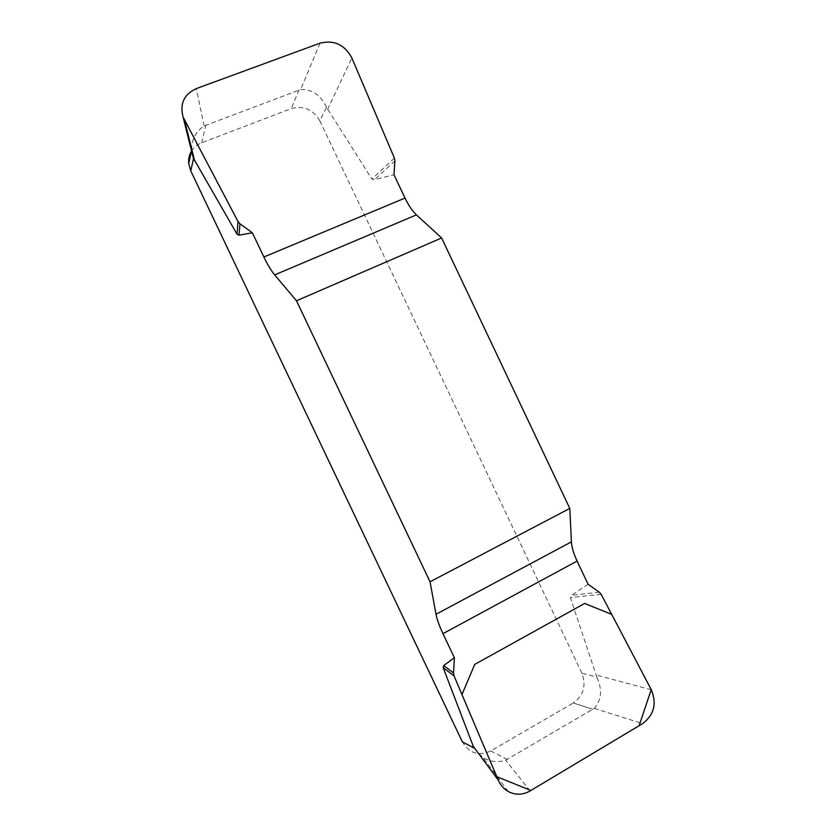 <?xml version="1.0" encoding="UTF-8"?>
<svg xmlns="http://www.w3.org/2000/svg" width="836" height="836" viewBox="0 0 836 836"><rect width="100%" height="100%" fill="white"/><g stroke="black" fill="none" stroke-linecap="round" stroke-linejoin="round"><path stroke-width="0.63" stroke-dasharray="4.18 3.13" d="M191.423 151.264C193.827 147.345 197.223 144.524 201.612 142.81L291.179 108.628C303.51 105.336 313.051 109.391 319.812 120.802L326.562 107.311L371.884 179.071L374.486 179.719L393.965 174.734M588.084 584.249L571.552 595.274L570.361 597.594L596.799 677.035L581.919 673.262C586.433 685.604 583.559 695.521 573.287 702.992L593.048 709.346L573.287 702.992L490.763 750.927C478.788 756.361 469.32 753.34 462.371 741.866M319.812 120.802L581.919 673.262M326.562 107.311C320.449 94.917 311.807 88.992 300.636 89.536L204.151 125.954C195.676 131.586 191.507 139.643 191.674 150.135L191.956 152.549M473.928 747.98L482.884 757.573C490.199 761.836 497.807 762.725 505.686 760.237L594.25 708.353C601.638 700.014 602.495 689.575 596.799 677.035M599.328 592.202L571.552 595.274M601.157 594.302L570.361 597.594M394.895 160.878L374.486 179.719M394.414 158.108L371.884 179.071M299.11 89.849L291.179 108.628M201.612 142.81L205.844 125.055M507.452 759.506L490.763 750.927M651.307 689.773L595.723 674.892M594.25 708.353L642.623 723.61M530.108 790.95L505.686 760.237M327.555 109.506L351.872 57.956M204.151 125.954L196.272 88.616M320.01 43.179L300.636 89.536M191.517 150.814L191.663 150.135M508.225 791.483L482.936 757.468"/><path stroke-width="1.25" d="M296.477 300.772L441.627 237.967L416.412 214.873C412.378 211.08 408.585 205.478 405.021 198.059L393.965 174.734L394.895 160.878L394.414 158.108L351.872 57.956C344.651 44.632 334.034 39.71 320.01 43.179L196.272 88.616C184.014 94.311 179.625 103.81 183.105 117.103L238.009 221.54L239.995 223.818L252.378 232.795L263.883 256.997C267.572 264.698 271.167 270.665 274.668 274.887L296.477 300.772L430.049 581.793L436.005 614.272C437.029 619.528 439.339 625.997 442.965 633.667L454.387 657.713L453.53 672.907L454.042 675.864L498.256 780.103C500.44 785.119 503.763 788.912 508.225 791.483C515.467 795.255 522.751 795.078 530.108 790.95L642.623 723.61C654.086 714.937 656.981 703.651 651.307 689.773L601.157 594.302L599.328 592.202L588.084 584.249L577.101 561.071C573.632 553.662 571.74 547.267 571.406 541.853L569.797 508.413L430.049 581.793M252.378 232.795L239.012 235.156L237.027 234.195L193.565 158.495L190.754 170.847L462.371 741.866L473.928 747.98L443.153 667.63L443.697 665.602L454.387 657.713M441.627 237.967L569.797 508.413M191.956 152.549L193.565 158.495M190.754 170.847L188.717 163.647C188.299 159.174 189.197 155.047 191.423 151.264M453.53 672.907L443.697 665.602M454.042 675.864L443.153 667.63M239.995 223.818L239.012 235.156M238.009 221.54L237.027 234.195M651.223 689.606L639.112 725.711L530.933 790.448L496.824 776.717L461.963 694.549L474.743 664.39L584.646 603.456L611.712 614.387L651.223 689.606M416.412 214.873L274.668 274.887M263.883 256.997L405.021 198.059M436.005 614.272L571.406 541.853M577.101 561.071L442.965 633.667M472.831 745.754L498.256 780.103M184.62 120.551L194.6 160.763M188.717 163.647L191.517 150.814M183.105 117.103L193.158 157.356"/></g></svg>

